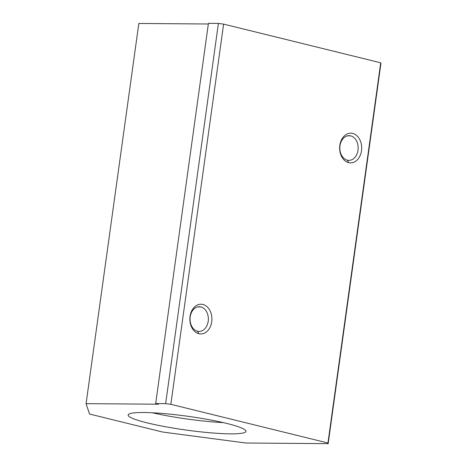 <?xml version="1.0" encoding="UTF-8"?>
<svg xmlns="http://www.w3.org/2000/svg" width="467" height="467" viewBox="0 0 467 467"><rect width="100%" height="100%" fill="white"/><g stroke="black" fill="none" stroke-linecap="round" stroke-linejoin="round"><path stroke-width="0.7" d="M380.92 63.448L328.167 443.65L245.893 443.02L162.662 432.039L245.893 443.02L328.167 443.65L327.951 443.002L380.704 62.8L223.605 24.115L170.846 404.311L327.951 443.002L170.846 404.311L165.645 403.628L155.669 403.552L158.377 404.218L86.08 403.663L138.833 23.461L208.34 23.998L138.833 23.461L86.08 403.663L89.53 414.031L86.08 403.663L158.377 404.218L155.669 403.552L165.645 403.628L170.846 404.311L223.605 24.115L380.704 62.8L380.92 63.448L380.704 62.8L327.951 443.002L328.167 443.65L380.92 63.448M348.645 162.656A14.862 11.021 -89.6 0 1 342.305 138.407A14.862 11.021 -89.6 0 1 361.067 143.03A14.862 11.021 -89.6 0 1 348.645 162.656A14.862 11.021 90.4 0 0 361.067 143.03A14.862 11.021 90.4 0 0 342.305 138.407A14.862 11.021 90.4 0 0 348.645 162.656L347.296 160.169A12.352 9.159 -89.6 0 1 339.982 145.803A12.352 9.159 -89.6 0 1 350.67 135.868A12.352 9.159 -89.6 0 1 357.985 150.234A12.352 9.159 -89.6 0 1 347.296 160.169L348.645 162.656M198.849 333.707A14.862 11.021 -89.6 0 1 192.509 309.458A14.862 11.021 -89.6 0 1 211.277 314.081A14.862 11.021 -89.6 0 1 198.849 333.707A14.862 11.021 90.4 0 0 211.277 314.081A14.862 11.021 90.4 0 0 192.509 309.458A14.862 11.021 90.4 0 0 198.849 333.707L197.506 331.22A12.352 9.159 -89.6 0 1 190.192 316.854A12.352 9.159 -89.6 0 1 200.88 306.918A12.352 9.159 -89.6 0 1 208.194 321.284A12.352 9.159 -89.6 0 1 197.506 331.22L198.849 333.707M89.53 414.031L162.662 432.039L89.53 414.031M143.731 412.507A59.461 6.935 7.9 0 1 243.284 428.782A59.461 6.935 7.9 0 1 174.191 428.251A59.461 6.935 7.9 0 1 143.731 412.507A59.461 6.935 -172.1 0 0 128.174 415.005A59.461 6.935 -172.1 0 0 186.117 430.049A59.461 6.935 -172.1 0 0 245.963 431.35A59.461 6.935 -172.1 0 0 208.924 419.67A59.461 6.935 -172.1 0 0 143.731 412.507M218.398 23.426L223.605 24.115L218.398 23.426L165.645 403.628L218.398 23.426L208.428 23.35L218.398 23.426M208.428 23.35L155.669 403.552L208.428 23.35M223.319 422.617A59.461 6.935 7.9 0 1 152.341 412.77A59.461 6.935 -172.1 0 0 223.319 422.617M350.67 135.868A12.352 9.159 90.4 0 0 349.077 135.669A12.352 9.159 90.4 0 0 339.871 146.871A12.352 9.159 90.4 0 0 347.296 160.169A12.352 9.159 90.4 0 0 348.89 160.368A12.352 9.159 90.4 0 0 358.101 149.166A12.352 9.159 90.4 0 0 350.67 135.868L347.483 135.844L350.67 135.868M200.88 306.918A12.352 9.159 90.4 0 0 199.286 306.72A12.352 9.159 90.4 0 0 190.081 317.922A12.352 9.159 90.4 0 0 197.506 331.22A12.352 9.159 90.4 0 0 199.1 331.418A12.352 9.159 90.4 0 0 208.311 320.216A12.352 9.159 90.4 0 0 200.88 306.918L197.693 306.895L200.88 306.918"/></g></svg>
